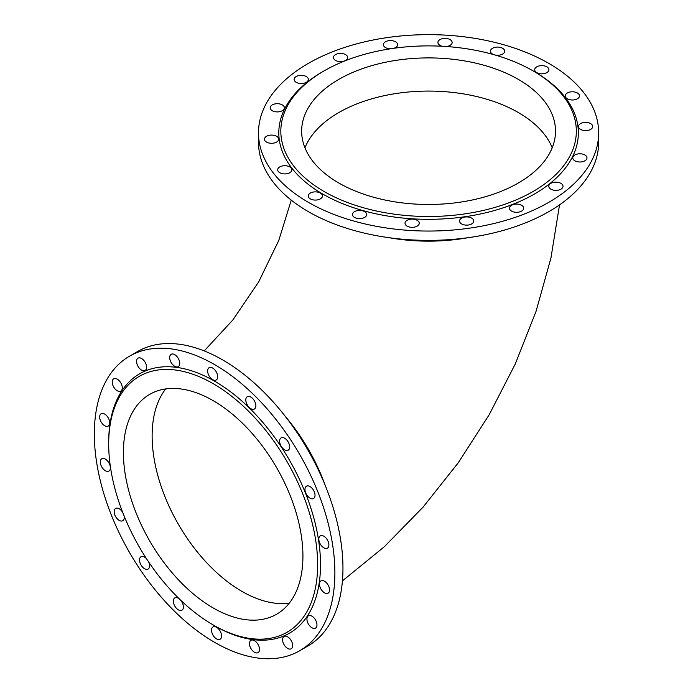 <?xml version="1.0" encoding="UTF-8"?>
<svg xmlns="http://www.w3.org/2000/svg" width="693" height="693" viewBox="0 0 693 693"><rect width="100%" height="100%" fill="white"/><g stroke="black" fill="none" stroke-linecap="round" stroke-linejoin="round"><path stroke-width="1.04" d="M598.674 132.848L598.674 142.178A170.088 98.198 180 0 1 493.667 232.909A170.088 98.198 180 0 1 308.307 211.616A170.088 98.198 180 0 1 258.489 142.178L258.489 132.848A170.088 98.198 180 0 1 428.577 34.65A170.088 98.198 180 0 1 598.674 132.848A170.088 98.198 180 0 1 493.667 223.579A170.088 98.198 180 0 1 308.307 202.287A170.088 98.198 180 0 1 258.489 132.848M545.876 73.086A7.112 4.106 0 0 0 548.908 69.724A7.112 4.106 0 0 0 541.805 65.618A7.112 4.106 0 0 0 534.693 69.724A7.112 4.106 0 0 0 538.522 73.363A7.112 4.106 0 0 0 545.876 73.086M282.952 165.852A7.112 4.106 0 0 0 277.685 169.811A7.112 4.106 0 0 0 284.788 173.917A7.112 4.106 0 0 0 291.9 169.811A7.112 4.106 0 0 0 282.952 165.852M311.278 192.611A7.112 4.106 0 0 0 308.246 195.98A7.112 4.106 0 0 0 315.358 200.078A7.112 4.106 0 0 0 322.462 195.98A7.112 4.106 0 0 0 318.641 192.333A7.112 4.106 0 0 0 311.278 192.611M306.271 76.533A7.112 4.106 0 0 0 298.518 75.65A7.112 4.106 0 0 0 294.135 79.435A7.112 4.106 0 0 0 301.238 83.541A7.112 4.106 0 0 0 308.35 79.435A7.112 4.106 0 0 0 306.271 76.533M405.258 222.167A7.112 4.106 0 0 0 405.015 223.224A7.112 4.106 0 0 0 412.127 227.33A7.112 4.106 0 0 0 419.239 223.224A7.112 4.106 0 0 0 413.054 219.153A7.112 4.106 0 0 0 405.258 222.167M495.062 55.016A7.112 4.106 0 0 0 503.404 53.526A7.112 4.106 0 0 0 504.686 51.178A7.112 4.106 0 0 0 497.574 47.072A7.112 4.106 0 0 0 490.471 51.178A7.112 4.106 0 0 0 493.788 54.643M574.211 99.853A7.112 4.106 0 0 0 579.478 95.894A7.112 4.106 0 0 0 572.366 91.788A7.112 4.106 0 0 0 565.263 95.894A7.112 4.106 0 0 0 574.211 99.853M393.953 48.267A7.112 4.106 0 0 0 397.609 44.681A7.112 4.106 0 0 0 397.583 44.317A7.112 4.106 0 0 0 390.194 40.575A7.112 4.106 0 0 0 383.394 44.681A7.112 4.106 0 0 0 390.436 48.779M550.892 189.163A7.112 4.106 0 0 0 558.636 190.055A7.112 4.106 0 0 0 563.028 186.261A7.112 4.106 0 0 0 555.916 182.164A7.112 4.106 0 0 0 548.804 186.261A7.112 4.106 0 0 0 550.892 189.163M534.494 71.708L533.056 70.877L534.494 71.7A149.783 86.478 180 0 1 534.494 71.708A149.783 86.478 180 0 1 534.494 193.997A149.783 86.478 180 0 1 322.669 193.997A149.783 86.478 180 0 1 322.669 71.708L324.099 70.877A147.748 85.3 180 0 1 533.056 70.877L533.056 70.877A147.748 85.3 180 0 1 533.056 191.511A147.748 85.3 180 0 1 324.107 191.511A147.748 85.3 180 0 1 324.099 70.877M576.879 161.616A7.112 4.106 0 0 0 586.988 157.9A7.112 4.106 0 0 0 579.876 153.794A7.112 4.106 0 0 0 572.773 157.9A7.112 4.106 0 0 0 576.879 161.616M459.572 221.379A7.112 4.106 0 0 0 466.969 225.121A7.112 4.106 0 0 0 473.769 221.024A7.112 4.106 0 0 0 466.658 216.918A7.112 4.106 0 0 0 459.546 221.024A7.112 4.106 0 0 0 459.572 221.379M510.152 209.918A7.112 4.106 0 0 0 518.13 212.197A7.112 4.106 0 0 0 523.7 208.186A7.112 4.106 0 0 0 516.597 204.08A7.112 4.106 0 0 0 509.485 208.186A7.112 4.106 0 0 0 510.152 209.918M347.002 55.778A7.112 4.106 0 0 0 339.024 53.508A7.112 4.106 0 0 0 333.454 57.51A7.112 4.106 0 0 0 340.566 61.616A7.112 4.106 0 0 0 347.669 57.51A7.112 4.106 0 0 0 347.002 55.778M584.97 130.605A7.112 4.106 0 0 0 592.706 126.516A7.112 4.106 0 0 0 585.594 122.41A7.112 4.106 0 0 0 578.482 126.516A7.112 4.106 0 0 0 584.97 130.605M280.284 104.08A7.112 4.106 0 0 0 270.175 107.805A7.112 4.106 0 0 0 277.278 111.911A7.112 4.106 0 0 0 284.39 107.805A7.112 4.106 0 0 0 280.284 104.08M446.353 46.509A7.112 4.106 0 0 0 451.897 43.538A7.112 4.106 0 0 0 452.139 42.472A7.112 4.106 0 0 0 445.036 38.375A7.112 4.106 0 0 0 437.924 42.472A7.112 4.106 0 0 0 442.264 46.258M272.184 135.1A7.112 4.106 0 0 0 264.457 139.189A7.112 4.106 0 0 0 271.569 143.295A7.112 4.106 0 0 0 278.673 139.189A7.112 4.106 0 0 0 272.184 135.1M353.759 212.171A7.112 4.106 0 0 0 352.468 214.527A7.112 4.106 0 0 0 359.58 218.633A7.112 4.106 0 0 0 366.692 214.527A7.112 4.106 0 0 0 361.72 210.611A7.112 4.106 0 0 0 353.759 212.171M338.825 183.013A126.932 73.285 0 0 0 477.156 198.9A126.932 73.285 0 0 0 555.509 131.194A126.932 73.285 0 0 0 428.577 57.909A126.932 73.285 0 0 0 301.646 131.194A126.932 73.285 0 0 0 338.825 183.013M129.556 356.167L137.638 351.507A170.088 98.198 60 0 1 222.678 359.927A170.088 98.198 60 0 1 333.801 509.814A170.088 98.198 60 0 1 307.727 646.11L299.645 650.77A170.088 98.198 60 0 1 129.556 552.572A170.088 98.198 60 0 1 129.556 356.167A170.088 98.198 60 0 1 214.605 364.587A170.088 98.198 60 0 1 325.719 514.475A170.088 98.198 60 0 1 299.645 650.77M221.491 634.935A7.112 4.106 -120 0 0 218.052 628.421A7.112 4.106 -120 0 0 212.994 626.931A7.112 4.106 -120 0 0 212.994 635.135A7.112 4.106 -120 0 0 220.097 639.241A7.112 4.106 -120 0 0 221.491 634.935M170.365 360.854A7.112 4.106 -120 0 0 178.274 366.623A7.112 4.106 -120 0 0 178.274 358.411A7.112 4.106 -120 0 0 171.162 354.305A7.112 4.106 -120 0 0 170.365 360.854M207.709 372.002A7.112 4.106 -120 0 0 211.148 378.517A7.112 4.106 -120 0 0 216.216 380.007A7.112 4.106 -120 0 0 216.216 371.803A7.112 4.106 -120 0 0 209.104 367.697A7.112 4.106 -120 0 0 207.709 372.002M104.678 425.701A7.112 4.106 -120 0 0 108.229 426.056A7.112 4.106 -120 0 0 108.229 417.844A7.112 4.106 -120 0 0 101.126 413.747A7.112 4.106 -120 0 0 100.035 419.438A7.112 4.106 -120 0 0 104.678 425.701M280.293 438.617A7.112 4.106 -120 0 0 281.583 446.872A7.112 4.106 -120 0 0 288.201 450.19A7.112 4.106 -120 0 0 288.201 441.978A7.112 4.106 -120 0 0 281.089 437.881A7.112 4.106 -120 0 0 280.293 438.617M179.478 599.047A7.112 4.106 -120 0 0 174.818 597.903A7.112 4.106 -120 0 0 174.818 606.115A7.112 4.106 -120 0 0 181.921 610.221A7.112 4.106 -120 0 0 183.316 607.926A7.112 4.106 -120 0 0 180.44 599.965M258.844 646.084A7.112 4.106 -120 0 0 250.935 640.323A7.112 4.106 -120 0 0 250.935 648.527A7.112 4.106 -120 0 0 258.039 652.633A7.112 4.106 -120 0 0 258.844 646.084M122.722 512.473A7.112 4.106 -120 0 0 115.644 508.428A7.112 4.106 -120 0 0 115.497 516.363A7.112 4.106 -120 0 0 122.436 520.893A7.112 4.106 -120 0 0 122.756 520.738A7.112 4.106 -120 0 0 124.038 515.774M324.532 581.236A7.112 4.106 -120 0 0 320.972 580.881A7.112 4.106 -120 0 0 320.972 589.093A7.112 4.106 -120 0 0 328.084 593.199A7.112 4.106 -120 0 0 329.175 587.499A7.112 4.106 -120 0 0 324.532 581.236M214.605 625.762L213.167 624.939L214.605 625.77A149.783 86.478 60 0 1 214.605 625.762A149.783 86.478 60 0 1 214.596 625.762A149.783 86.478 60 0 0 320.512 564.613A149.783 86.478 60 0 0 214.605 381.176A149.783 86.478 60 0 0 108.688 442.325L108.688 443.979A147.748 85.308 60 0 1 213.167 383.662A147.748 85.308 60 0 1 317.645 564.613A147.748 85.308 60 0 1 213.167 624.939L213.167 624.939A147.748 85.308 60 0 1 108.688 443.979M313.66 617.515A7.112 4.106 -120 0 0 308.394 615.817A7.112 4.106 -120 0 0 308.394 624.029A7.112 4.106 -120 0 0 315.497 628.127A7.112 4.106 -120 0 0 313.66 617.515M306.774 486.044A7.112 4.106 -120 0 0 306.445 486.2A7.112 4.106 -120 0 0 306.445 494.412A7.112 4.106 -120 0 0 313.557 498.518A7.112 4.106 -120 0 0 313.704 490.575A7.112 4.106 -120 0 0 306.774 486.044M322.132 535.576A7.112 4.106 -120 0 0 320.296 535.871A7.112 4.106 -120 0 0 320.296 544.074A7.112 4.106 -120 0 0 327.408 548.18A7.112 4.106 -120 0 0 328.092 541.354A7.112 4.106 -120 0 0 322.132 535.576M107.068 471.361A7.112 4.106 -120 0 0 108.905 471.075A7.112 4.106 -120 0 0 108.905 462.863A7.112 4.106 -120 0 0 101.793 458.757A7.112 4.106 -120 0 0 101.109 465.583A7.112 4.106 -120 0 0 107.068 471.361M290.852 640.037A7.112 4.106 -120 0 0 284.069 636.46A7.112 4.106 -120 0 0 284.069 644.672A7.112 4.106 -120 0 0 291.173 648.769A7.112 4.106 -120 0 0 290.852 640.037M115.54 389.423A7.112 4.106 -120 0 0 120.816 391.121A7.112 4.106 -120 0 0 120.816 382.908A7.112 4.106 -120 0 0 113.704 378.811A7.112 4.106 -120 0 0 115.54 389.423M146.448 558.619A7.112 4.106 -120 0 0 141.008 556.748A7.112 4.106 -120 0 0 141.008 564.96A7.112 4.106 -120 0 0 148.111 569.066A7.112 4.106 -120 0 0 148.917 568.321A7.112 4.106 -120 0 0 148.709 562.032M138.357 366.9A7.112 4.106 -120 0 0 145.14 370.478A7.112 4.106 -120 0 0 145.14 362.274A7.112 4.106 -120 0 0 138.028 358.168A7.112 4.106 -120 0 0 138.357 366.9M245.885 399.012A7.112 4.106 -120 0 0 248.518 406.687A7.112 4.106 -120 0 0 254.392 409.035A7.112 4.106 -120 0 0 254.392 400.823A7.112 4.106 -120 0 0 247.28 396.717A7.112 4.106 -120 0 0 245.885 399.012M213.167 400.658A126.932 73.285 60 0 1 296.093 512.517A126.932 73.285 60 0 1 276.628 614.223A126.932 73.285 60 0 1 149.697 540.938A126.932 73.285 60 0 1 149.697 394.369A126.932 73.285 60 0 1 213.167 400.658M285.646 416.831A133.03 76.802 60 0 1 325.156 485.265M389.059 237.69A133.03 76.802 0 0 0 468.104 237.69M165.705 388.929A126.932 73.285 -120 0 0 178.422 524.358A126.932 73.285 -120 0 0 289.345 603.083M304.937 147.774A126.932 73.285 180 0 1 428.577 91.078A126.932 73.285 180 0 1 552.217 147.774M559.537 204.842L550.926 258.082L536.018 311.443L515.245 364.033L489.102 414.873L458.142 462.933L422.99 507.224L384.234 546.812L342.429 580.881M291.259 200.13L278.82 240.332L258.697 281.843L232.805 320.027L204.21 350.909"/></g></svg>
